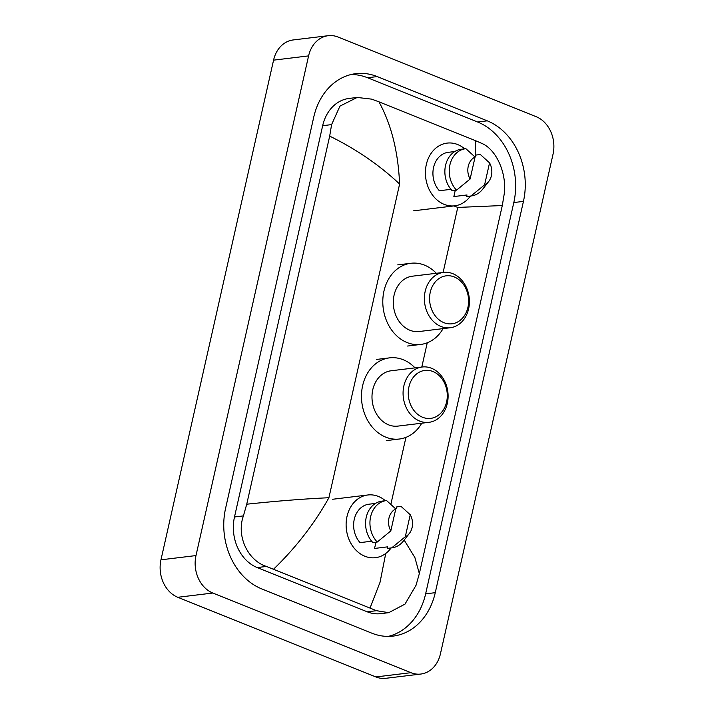 <?xml version="1.0" encoding="UTF-8"?>
<svg xmlns="http://www.w3.org/2000/svg" width="714" height="714" viewBox="0 0 714 714"><rect width="100%" height="100%" fill="white"/><g stroke="black" fill="none" stroke-linecap="round" stroke-linejoin="round"><path stroke-width="1.07" d="M420.849 674.043L385.819 678.3A29.729 23.928 -96.9 0 1 375.894 676.943L177.795 597.288A29.729 23.928 -96.9 0 1 160.962 559.821L273.569 60.155A29.729 23.928 -96.9 0 1 293.151 39.957L328.181 35.7A29.729 23.928 -96.9 0 1 338.106 37.057L536.205 116.712A29.729 23.928 -96.9 0 1 553.038 154.179L440.431 653.846A29.729 23.928 -96.9 0 1 420.849 674.043A29.729 23.928 -96.9 0 1 410.916 672.686L212.817 593.031A29.729 23.928 -96.9 0 1 195.993 555.563L308.591 55.897A29.729 23.928 -96.9 0 1 328.181 35.7M487.269 120.836L377.215 76.576A63.912 51.444 83.1 0 0 355.867 73.649A63.912 51.444 83.1 0 0 313.758 117.069L225.579 508.359A63.912 51.444 83.1 0 0 261.752 588.907L371.807 633.166A63.912 51.444 83.1 0 0 393.164 636.094A63.912 51.444 83.1 0 0 435.263 592.674L523.442 201.384A63.912 51.444 83.1 0 0 487.269 120.836L477.639 122.005L367.585 77.746A63.912 51.444 83.1 0 0 351.083 74.524M388.309 636.388A63.912 51.444 83.1 0 0 425.633 593.843L513.812 202.553A63.912 51.444 83.1 0 0 477.639 122.005M475.702 156.295L475.39 140.613L378.947 101.834C391.299 124.361 398.189 151.761 399.608 184.051C379.411 165.05 356.099 149.074 329.681 136.124L331.599 124.611L339.944 106.127L357.178 97.452L349.101 98.434A40.136 32.3 83.1 0 0 322.666 125.691L234.487 516.981A40.136 32.3 83.1 0 0 257.201 567.559L367.255 611.818A40.136 32.3 83.1 0 0 380.66 613.656L388.737 612.674L376.492 610.693L266.438 566.443C247.954 560.579 236.102 536.214 243.412 515.892L246.732 504.209C276.791 501.023 304.182 498.863 328.913 497.729C314.428 523.665 296.007 547.468 273.632 569.129M475.39 140.613L481.798 143.398C496.819 149.681 506.994 174.252 504.209 194.021L502.299 205.534L419.341 573.619L416.03 585.301L404.999 604.115L388.737 612.666M329.681 136.124L246.732 504.209M357.178 97.452L371.744 99.148L378.947 101.834M404.16 540.07L414.879 557.527L419.341 573.619M502.299 205.534L457.763 207.435L453.97 205.909M370.084 607.909L380.044 582.258L385.738 553.475M470.419 196.055A31.586 25.427 -96.9 0 1 454.747 205.819A31.586 25.427 -96.9 0 1 444.197 204.374A31.586 25.427 -96.9 0 1 425.455 170.967A31.586 25.427 -96.9 0 1 447.125 143.103A31.586 25.427 -96.9 0 1 457.674 144.549A31.586 25.427 -96.9 0 1 464.68 148.833M488.671 181.552A14.86 11.968 -96.9 0 1 484.601 184.846L489.545 162.872A14.86 11.968 -96.9 0 1 488.671 181.552L482.584 189.299A23.785 19.144 -96.9 0 1 471.32 195.939A23.785 19.144 -96.9 0 1 471.017 195.975L466.644 196.511L466.983 194.967L453.854 196.564L455.264 190.308M474.73 156.696L475.64 156.589L475.988 155.045L480.361 154.519L489.545 162.872M484.601 184.846L471.017 195.975M467.242 196.439A23.785 19.144 -96.9 0 1 466.938 196.475A23.785 19.144 -96.9 0 1 466.644 196.511M454.764 151.538L448.026 152.359A22.295 17.948 -96.9 0 0 433.559 167.478A22.295 17.948 -96.9 0 0 439.369 190.745L450.953 189.335M470.115 179.027A14.86 11.968 -96.9 0 1 475.069 157.053L470.115 179.027L456.541 190.156A23.785 19.144 -96.9 0 1 449.874 165.059A23.785 19.144 -96.9 0 1 465.582 148.726A23.785 19.144 -96.9 0 1 465.885 148.69L475.069 157.053M456.541 190.156L452.158 190.683A23.785 19.144 -96.9 0 1 445.5 165.594A23.785 19.144 -96.9 0 1 461.199 149.262L465.582 148.726M443.938 322.683A24.151 19.439 -96.9 0 1 430.265 292.24A24.151 19.439 -96.9 0 1 454.247 276.934A24.151 19.439 -96.9 0 1 467.911 307.377A24.151 19.439 -96.9 0 1 443.938 322.683M440.957 326.468A27.873 22.429 -96.9 0 1 424.419 296.997A27.873 22.429 -96.9 0 1 443.537 272.409A27.873 22.429 -96.9 0 1 452.846 273.685A27.873 22.429 -96.9 0 1 469.384 303.155A27.873 22.429 -96.9 0 1 450.266 327.744A27.873 22.429 -96.9 0 1 440.957 326.468M443.537 272.409L412.451 276.184A27.873 22.429 83.1 0 0 393.334 300.772A27.873 22.429 83.1 0 0 409.872 330.243A27.873 22.429 83.1 0 0 419.18 331.519L450.266 327.744M443.073 328.618A40.876 32.898 -96.9 0 1 420.751 344.434A40.876 32.898 -96.9 0 1 407.096 342.559A40.876 32.898 -96.9 0 1 382.847 299.336A40.876 32.898 -96.9 0 1 410.88 263.279A40.876 32.898 -96.9 0 1 424.535 265.144A40.876 32.898 -96.9 0 1 436.343 273.284M422.617 417.271A24.151 19.439 -96.9 0 1 408.952 386.827A24.151 19.439 -96.9 0 1 432.925 371.521A24.151 19.439 -96.9 0 1 446.598 401.964A24.151 19.439 -96.9 0 1 422.617 417.271M419.636 421.055A27.873 22.429 -96.9 0 1 403.107 391.575A27.873 22.429 -96.9 0 1 422.224 366.996A27.873 22.429 -96.9 0 1 431.533 368.272A27.873 22.429 -96.9 0 1 448.071 397.743A27.873 22.429 -96.9 0 1 428.944 422.331A27.873 22.429 -96.9 0 1 419.636 421.055M422.224 366.996L391.138 370.771A27.873 22.429 83.1 0 0 372.021 395.36A27.873 22.429 83.1 0 0 388.55 424.83A27.873 22.429 83.1 0 0 397.868 426.106L428.944 422.331M421.76 423.197A40.876 32.898 -96.9 0 1 399.429 439.012A40.876 32.898 -96.9 0 1 385.774 437.147A40.876 32.898 -96.9 0 1 361.525 393.923A40.876 32.898 -96.9 0 1 389.567 357.857A40.876 32.898 -96.9 0 1 403.223 359.731A40.876 32.898 -96.9 0 1 415.03 367.871M391.12 547.933A31.586 25.427 -96.9 0 1 375.448 557.696A31.586 25.427 -96.9 0 1 364.899 556.251A31.586 25.427 -96.9 0 1 346.156 522.844A31.586 25.427 -96.9 0 1 367.826 494.981A31.586 25.427 -96.9 0 1 378.375 496.426A31.586 25.427 -96.9 0 1 385.382 500.71M409.372 533.429A14.86 11.968 -96.9 0 1 405.302 536.723L410.247 514.749A14.86 11.968 -96.9 0 1 409.372 533.429L403.285 541.176A23.785 19.144 -96.9 0 1 392.022 547.816A23.785 19.144 -96.9 0 1 391.718 547.852L387.345 548.388L387.684 546.844L374.555 548.441L375.966 542.185M395.431 508.573L396.341 508.466L396.689 506.922L401.063 506.396L410.247 514.749M405.302 536.723L391.718 547.852M387.943 548.316A23.785 19.144 -96.9 0 1 387.64 548.352A23.785 19.144 -96.9 0 1 387.345 548.388M375.466 503.415L368.727 504.236A22.295 17.948 -96.9 0 0 354.26 519.355A22.295 17.948 -96.9 0 0 360.07 542.622L371.655 541.212M390.817 530.904A14.86 11.968 -96.9 0 1 395.77 508.93L390.817 530.904L377.242 542.033A23.785 19.144 -96.9 0 1 370.575 516.936A23.785 19.144 -96.9 0 1 386.283 500.603A23.785 19.144 -96.9 0 1 386.586 500.568L395.77 508.93M377.242 542.033L372.86 542.56A23.785 19.144 -96.9 0 1 366.202 517.471A23.785 19.144 -96.9 0 1 381.901 501.139L386.283 500.603M328.913 497.729L399.608 184.051M390.87 504.254L405.945 437.37M421.796 367.05L427.258 342.791M443.108 272.462L457.763 207.435M195.993 555.563L160.962 559.821M212.817 593.031L177.795 597.288M410.916 672.686L375.894 676.943M308.591 55.897L273.569 60.155M367.585 77.746L377.215 76.576M513.812 202.553L523.442 201.384M425.633 593.843L435.263 592.674M367.255 611.818L376.492 610.693M257.201 567.559L266.438 566.443M234.487 516.981L243.412 515.892M322.666 125.691L331.599 124.611M471.32 195.939L466.938 196.475M454.747 205.819L413.593 210.817M410.88 263.279L397.752 264.876M420.751 344.434L407.614 346.031M389.567 357.857L376.439 359.454M399.429 439.012L386.301 440.609M367.826 494.981L332.697 499.256M392.022 547.816L387.64 548.352"/></g></svg>
